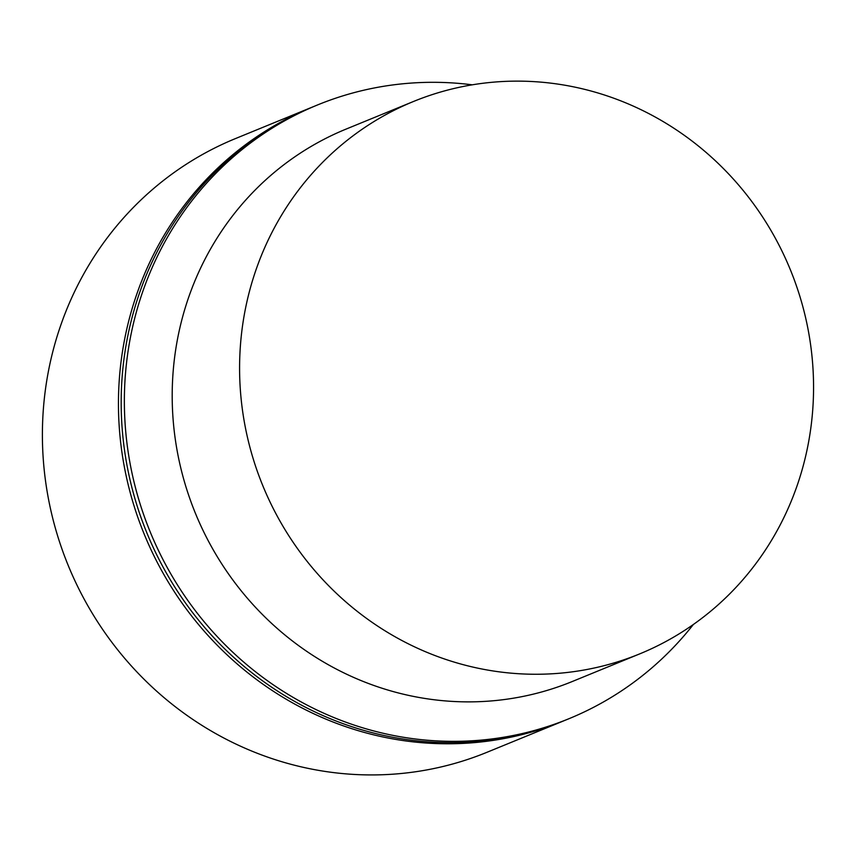 <?xml version="1.0" encoding="UTF-8"?>
<svg xmlns="http://www.w3.org/2000/svg" width="856" height="856" viewBox="0 0 856 856"><rect width="100%" height="100%" fill="white"/><g stroke="black" fill="none" stroke-linecap="round" stroke-linejoin="round"><path stroke-width="1.28" d="M312.964 106.829A331.625 316.688 67.7 0 0 311.595 107.385L235.55 138.544A331.625 316.688 67.7 0 0 60.637 325.58A331.625 316.688 67.7 0 0 143.284 678.508A331.625 316.688 67.7 0 0 486.989 752.285L563.045 721.137A331.625 316.688 67.7 0 0 564.404 720.57M311.595 107.385A331.625 316.688 67.7 0 0 136.682 294.432A331.625 316.688 67.7 0 0 219.339 647.35A331.625 316.688 67.7 0 0 563.045 721.137M472.255 84.819A331.625 316.688 67.7 0 0 317.523 104.956L314.334 106.272A331.625 316.688 67.7 0 0 139.41 293.308A331.625 316.688 67.7 0 0 222.068 646.237A331.625 316.688 67.7 0 0 565.773 720.014L568.962 718.708A331.625 316.688 67.7 0 0 693.349 624.495M317.523 104.956A331.625 316.688 67.7 0 0 142.599 292.003A331.625 316.688 67.7 0 0 225.256 644.921A331.625 316.688 67.7 0 0 568.962 718.708M413.427 101.511L346.027 129.117A298.466 285.016 67.7 0 0 188.609 297.46A298.466 285.016 67.7 0 0 262.995 615.09A298.466 285.016 67.7 0 0 572.332 681.494L639.721 653.877A298.466 285.016 67.7 0 0 797.15 485.545A298.466 285.016 67.7 0 0 722.764 167.915A298.466 285.016 67.7 0 0 413.427 101.511A298.466 285.016 67.7 0 0 255.998 269.843A298.466 285.016 67.7 0 0 330.384 587.473A298.466 285.016 67.7 0 0 639.721 653.877"/></g></svg>

